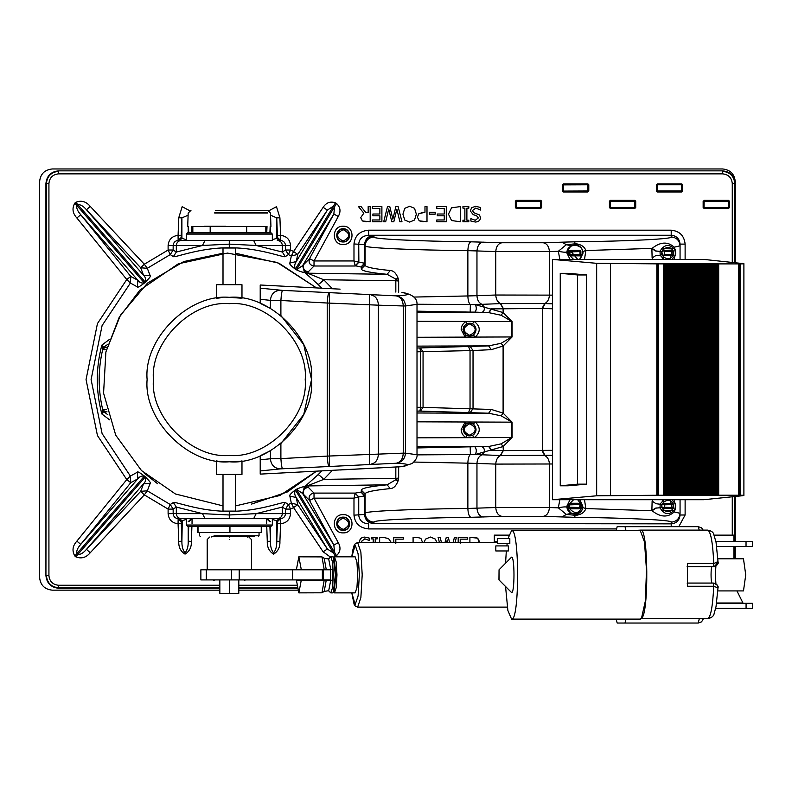 <?xml version="1.0" encoding="UTF-8"?>
<svg xmlns="http://www.w3.org/2000/svg" width="792" height="792" viewBox="0 0 792 792"><rect width="100%" height="100%" fill="white"/><g stroke="black" fill="none" stroke-linecap="round" stroke-linejoin="round"><path stroke-width="1.19" d="M280.487 468.864L396.079 463.251C400.514 462.38 402.91 459.013 403.267 453.143L405.504 453.143C404.94 459.004 401.801 462.37 396.079 463.251C408.86 463.815 410.82 464.944 401.97 466.656L260.212 474.111L260.212 470.953L280.487 468.864C274.458 468.478 271.092 465.112 270.389 458.756L260.212 459.805L260.212 470.953M401.97 292.456C410.82 294.169 408.86 295.297 396.079 295.862C401.801 296.743 404.94 300.118 405.504 305.969L403.267 305.969C402.91 300.099 400.514 296.733 396.079 295.862L282.586 290.387L260.212 288.159L260.212 285.001L340.095 289.149M270.636 450.638L260.212 455.747L260.212 459.805M260.212 288.159L260.212 303.366L270.597 308.454M282.586 468.725C281.853 468.032 281.289 464.666 280.893 458.618L270.389 458.756L270.537 450.697M280.487 290.248C274.458 290.634 271.092 294.01 270.389 300.356L280.893 300.495L280.893 315.523L303.722 344.56L311.543 379.556L303.722 414.553L280.893 443.589L280.893 458.618L327.215 456.103C327.611 462.142 328.175 465.508 328.908 466.201M371.21 295.07C375.646 295.941 378.041 299.307 378.398 305.177L403.267 305.969L403.267 453.143L327.215 456.103L327.215 303.019L378.398 305.177L378.398 453.935C378.041 459.805 375.646 463.172 371.21 464.043M369.428 294.99L369.428 464.122M329.353 292.931L329.353 466.181M328.908 292.911C328.175 293.604 327.611 296.97 327.215 303.019L280.893 300.495C281.289 294.456 281.853 291.08 282.586 290.387M401.97 466.656L412.276 463.478C415.909 460.112 417.483 457.202 417.008 454.747L405.504 453.143L405.504 305.969L416.998 304.346M340.105 469.973L399.732 466.805M251.569 504.068L287.278 491.99L316.503 471.21L279.823 495.525L235.65 505.88M105.89 351.945L119.137 317.463L139.887 290.12L178.279 263.825L227.482 253.084L277.111 262.439L316.503 287.902L279.002 263.231L235.65 253.232M223.007 253.232L183.774 261.558L147.54 283.081L120.473 315.137L105.89 351.945L103.574 393.149L115.721 435.174L141.461 470.537L175.428 493.98L223.007 505.88M107.029 347.272L104.009 347.272L104.009 349.797L106.395 349.797M144.203 473.111L157.667 483.783M228.096 234.095L272.329 234.095L271.072 232.838L187.585 232.838L186.328 234.095L228.096 234.095M210.177 232.838L210.177 226.512L192.832 226.512L192.832 232.838M210.177 226.512L246.678 226.512L246.678 232.838M246.678 226.512L265.825 226.512L265.825 232.838M214.355 536.402L254.272 536.402L214.355 536.402M251.46 525.017L186.328 525.017L187.585 526.284L271.072 526.284L272.329 525.017L251.46 525.017M186.328 525.017L186.328 518.691L179.457 518.691L251.46 518.691M229.947 526.284L229.947 532.6L261.251 532.6L261.251 526.284M229.947 532.6L198.02 532.6L198.02 526.284M198.02 532.6L197.406 532.6L197.406 526.284M259.053 532.6L259.053 535.768L214.038 535.768M229.334 297.337C188.654 293.664 143.441 338.877 147.114 379.556C143.441 420.235 188.654 465.448 229.334 461.776C270.003 465.448 315.216 420.235 311.543 379.556C315.216 338.877 270.003 293.664 229.334 297.337L241.025 298.178M220.354 297.832L217.632 298.178M216.681 474.418L216.681 460.796C215.899 461.855 242.758 461.855 241.976 460.796L241.976 474.418L216.681 474.418L241.976 474.418M235.65 248.015L223.007 248.015L235.65 248.015L235.65 284.694M235.65 474.418L235.65 511.097L223.007 511.097L235.65 511.097M241.976 284.694L216.681 284.694L241.976 284.694L241.976 298.317M752.261 541.461L746.034 541.461L746.034 546.52L752.261 546.52M746.034 546.52L716.72 546.52M496.94 541.461L494.248 541.461L494.248 542.599M746.034 541.461L715.889 541.461M733.946 546.52L733.946 558.786M714.107 535.135L733.946 535.135L733.946 541.461M508.82 535.135L494.317 535.135L494.317 541.461M716.562 603.316L746.074 603.316L746.074 608.375L752.301 608.375M752.301 603.316L746.074 603.316M715.671 608.375L746.074 608.375M743.114 603.316L736.946 590.911M404.752 220.028L402.93 214.177L404.752 208.326L409.642 206.266L414.543 208.326L416.344 214.177L414.523 220.028L409.642 222.087L404.752 220.028L402.93 214.177L404.752 208.326M451.549 220.552L448.47 214.157L451.579 207.801L460.439 206.583L460.439 221.76L451.549 220.552L448.47 214.157M480.457 210.029L475.764 208.058L472.388 210.593L474.26 212.919L479.507 214.949L480.497 217.691C480.279 220.364 478.576 221.819 475.388 222.037L470.874 221.047L470.874 218.641L475.25 220.285L478.388 217.899L476.408 215.543L473.299 214.741L470.28 210.91L471.656 207.692L475.626 206.316L480.605 207.494L480.605 210.029L475.764 208.058L472.388 210.593M423.185 221.76L419.215 220.82L417.404 217.186L418.73 213.82L424.977 212.246L424.977 206.583L426.997 206.583L426.997 221.76L419.215 220.82L417.404 217.186L418.73 213.82L423.274 212.246M366.27 221.76L362.409 220.958L360.687 217.642L363.835 213.187L358.439 206.583L361.063 206.583L365.855 212.622L368.171 212.622L368.171 206.583L370.181 206.583L370.181 221.76L362.409 220.958L360.687 217.642M423.948 542.599L425.561 539.085L430.442 537.035L435.343 539.085L436.946 542.599L435.343 539.085M388.535 538.56L391.347 542.599L388.535 538.56L383.1 537.352L379.645 537.352L379.645 542.599M364.696 537.085C361.518 537.303 359.815 538.748 359.598 541.421L359.736 542.599L359.598 541.421C359.815 538.748 361.518 537.303 364.696 537.085L369.211 538.065L369.211 540.481L364.835 538.827L361.697 541.213L362.092 542.599L361.697 541.213M416.899 537.352L420.879 538.303L422.641 542.599L420.879 538.303L416.899 537.352L413.087 537.352L413.087 542.599M469.903 542.599L469.903 537.352L477.675 538.154L479.289 542.599M685.12 259.4L685.12 244.114C684.238 235.719 679.605 231.076 671.21 230.195L368.617 230.195C359.776 231.056 354.895 235.64 353.984 243.946L353.984 260.964L355.172 265.716L358.736 262.152L353.984 260.964L314.018 260.964L338.263 216.493C341.035 211.523 340.461 207.187 336.531 203.485L335.452 202.831C330.323 201.089 326.215 202.594 323.126 207.346L293.584 251.5L290.545 250.025L290.545 245.48C289.931 239.451 286.605 236.085 280.576 235.363L279.913 217.78L276.487 206.692L268.488 210.969M333.323 557.103L336.531 555.628C340.461 551.895 341.035 547.559 338.263 542.619L314.018 498.158L353.984 498.158L353.984 515.166C354.895 523.472 359.776 528.056 368.617 528.917L368.617 523.858C362.617 523.354 359.32 520.453 358.736 515.166L358.736 496.96L355.172 493.396L353.984 498.158L358.865 496.891L355.172 493.396M290.545 513.632L285.496 513.632C285.189 516.632 283.536 518.314 280.526 518.691L280.576 523.75L277.418 523.591L276.755 541.253C276.883 546.322 275.824 550.192 273.596 552.856C271.369 550.183 270.32 546.322 270.438 541.253L267.28 541.342C267.043 547.133 269.141 551.39 273.587 554.123C278.051 551.4 280.16 547.143 279.913 541.342L280.576 523.75C286.605 523.037 289.931 519.661 290.545 513.632L290.545 509.098L293.584 507.613L323.126 551.777L327.363 549.014L297.713 504.702L296.257 497.544C294.535 495.059 294.248 492.545 295.367 489.991L295.357 489.931C290.832 493.465 288.991 495.505 289.842 496.049L296.257 497.544L327.363 549.014L333.452 552.984L295.367 489.991L296.446 489.337L302.613 493.456L304.326 487.219C304.187 486.268 301.544 486.961 296.396 489.298L334.531 552.321L333.452 552.984L335.452 556.281M656.38 191.09L657.261 191.971L656.627 191.09L656.627 184.774L657.261 184.14L681.783 184.14L682.674 184.774L681.783 183.893L657.37 184.249L656.736 184.882L656.736 190.981L657.37 191.605L681.674 191.605L682.308 190.981L682.308 184.882L681.674 184.249L681.674 190.981L657.37 190.981L657.261 191.723L681.783 191.971L682.674 191.09L681.674 191.605L681.674 190.981L682.417 191.09L682.417 184.774L656.38 184.774L656.38 191.09L657.37 190.981L657.37 184.249L656.38 184.774M635.719 201.218L634.837 200.336L635.719 201.218L635.719 207.534L634.837 208.157L610.315 208.157L609.682 207.534L609.682 201.218L610.315 200.584L634.837 200.584L610.424 200.693L609.791 201.326L609.791 207.425L610.424 208.048L634.729 208.048L635.362 207.425L635.362 201.326L634.729 200.693L634.729 207.425L610.424 207.425L610.315 208.415L634.837 208.415L635.719 207.534M634.837 200.336L610.315 200.336L609.424 201.218L609.424 207.534L610.315 208.415M541.639 201.218L540.758 200.336L541.639 201.218L541.639 207.534L540.758 208.157L516.226 208.157L515.602 207.534L515.602 201.218L516.226 200.584L540.758 200.584L516.344 200.693L515.711 201.326L515.711 207.425L516.344 208.048L540.649 208.048L541.283 207.425L541.283 201.326L540.649 200.693L540.649 207.425L516.344 207.425L516.226 208.415L540.758 208.415L541.639 207.534M540.758 200.336L516.226 200.336L515.344 201.218L515.344 207.534L516.226 208.415M562.498 191.09L563.379 191.971L562.756 191.09L562.756 184.774L563.379 184.14L587.912 184.14L588.793 184.774L587.912 183.893L563.498 184.249L562.864 184.882L562.864 190.981L563.498 191.605L587.803 191.605L588.436 190.981L588.436 184.882L587.803 184.249L587.803 190.981L588.545 191.09L587.912 191.723L563.379 191.723L563.498 184.882L562.498 184.774L562.498 191.09L587.803 190.981L587.912 191.971L588.793 191.09L588.545 184.774L563.498 184.882L563.379 183.893L562.498 184.774M729.452 201.218L728.561 200.336L729.452 201.218L729.452 207.534L728.561 208.157L704.038 208.157L703.405 207.534L703.405 201.218L704.038 200.584L728.561 200.584L704.147 200.693L703.514 201.326L703.514 207.425L704.147 208.048L728.452 208.048L729.086 207.425L729.086 201.326L728.452 200.693L728.452 207.425L729.194 207.534L729.194 201.218L703.148 201.218L703.148 207.534L704.038 208.415L704.147 200.693L703.148 201.218M704.038 208.415L728.561 208.415L729.452 207.534M322.364 569.794L330.67 569.794L330.67 579.912L322.364 579.912L322.364 569.794L231.472 569.794L231.472 579.912L322.364 579.912M206.306 579.912L206.306 569.794L200.871 569.794L200.871 579.912L231.472 579.912M206.306 569.794L231.472 569.794M616.196 530.581L617.176 526.66L625.017 526.66L626.007 530.581M626.007 619.116L625.017 623.047L617.176 623.047L616.196 619.116M507.989 538.6L511.573 530.581L640.302 530.581L644.48 541.985L646.5 570.171L645.312 601.197L641.48 618.324L640.302 619.116L511.573 619.116L507.87 610.474L505.563 586.615M505.563 563.092L506.326 550.965M506.86 545.906L507.147 543.659M511.573 530.581C519.601 528.145 519.601 621.552 511.573 619.116M495.822 545.906L508.345 545.906L508.345 550.965L495.822 550.965L495.822 545.906L495.822 550.965M497.297 538.6L509.82 538.6L509.82 543.659L497.297 543.659L497.297 538.6L497.297 543.659M499.049 569.794L511.573 557.142C514.78 556.172 514.78 593.535 511.573 592.555L498.95 579.863L499.049 569.794L499.049 579.912M632.264 530.581L640.728 530.105C648.292 527.512 649.034 614.434 641.48 618.324M707.731 618.641C710.731 617.275 712.731 606.484 713.731 586.278L717.978 587.882L716.047 606.494L714.206 613.374C713.731 616.156 711.572 617.918 707.731 618.641L640.728 618.641M707.731 530.105C711.384 530.838 713.404 532.303 713.8 534.481L716.057 542.302L718.017 561.825L713.77 563.478C712.81 542.698 710.8 531.571 707.731 530.105L640.728 530.105M625.017 623.047L698.277 623.047L699.296 618.641M625.017 526.66L698.277 526.66L699.217 530.105M333.313 591.911L334.442 592.871L355.153 592.871L356.945 587.595L357.687 574.853L356.945 562.102L355.153 556.826L334.442 556.826L333.739 557.519M507.306 607.108L357.657 607.108L360.865 597.653L362.201 574.853L360.865 552.044L357.657 542.599L355.45 543.47L354.093 545.47L352.668 550.579L351.787 556.826M301.267 569.478L298.841 556.826L296.426 569.478L332.482 569.478L332.482 580.229L296.426 580.229L298.841 592.871L301.267 580.229M326.225 569.478L324.225 558.311L321.988 556.895L298.841 556.826M330.749 569.478L328.7 558.994L324.067 558.251M328.333 590.555L330.789 592.871L332.581 587.595L333.323 574.853L332.581 562.102L330.789 556.826L328.333 559.152M324.067 591.446L328.7 590.703L330.749 580.229M324.185 569.478L321.988 556.895M298.841 592.871L321.988 592.802L324.185 580.229M334.442 592.871L336.234 587.595L336.976 574.853L336.234 562.102L334.442 556.826M330.789 592.871L332.878 592.871L334.006 591.911L336.085 574.853L334.006 557.786L332.878 556.826L330.789 556.826M333.244 592.693L335.412 574.853L333.244 557.014M321.988 592.802L324.225 591.386L326.225 580.229M687.119 566.626L713.424 566.626L713.77 563.478L687.466 563.478L687.426 586.278L713.731 586.278L713.384 583.07C717.206 584.625 718.73 586.228 717.978 587.882M717.799 590.911L743.48 590.911L745.737 574.853L743.48 558.786L717.859 558.786M687.09 583.07L713.384 583.07C716.602 583.595 718.116 585.288 717.908 588.129M717.948 561.568C718.146 564.429 716.631 566.112 713.424 566.626C717.552 564.676 719.087 563.072 718.017 561.825M211.622 536.402L211.246 537.035M238.818 580.665L238.818 593.317L219.839 593.317L219.839 580.665M229.334 580.665C209.761 580.665 209.761 580.665 229.334 580.665C248.906 580.665 248.906 580.665 229.334 580.665L229.334 593.317M229.334 539.56C200.782 539.56 200.782 539.56 229.334 539.56C257.875 539.56 257.875 539.56 229.334 539.56M229.334 537.035C254.608 537.035 254.608 537.035 229.334 537.035C204.049 537.035 204.049 537.035 229.334 537.035M735.273 262.637L735.273 183.506C734.471 175.874 730.254 171.656 722.621 170.854L58.568 170.854C50.945 171.656 46.728 175.874 45.926 183.506L45.926 575.606C46.728 583.239 50.945 587.456 58.568 588.258L219.839 588.258M238.818 588.258L297.148 588.258M735.273 183.506L735.273 181.606C734.471 173.983 730.254 169.765 722.621 168.953C730.254 169.765 734.471 173.983 735.273 181.606L734.798 183.506C734.026 176.161 729.967 172.102 722.621 171.329L722.621 173.854C728.442 174.468 731.659 177.685 732.273 183.506L732.273 262.33M722.621 168.953L52.252 168.953C44.619 169.765 40.402 173.983 39.6 181.606C40.402 173.983 44.619 169.765 52.252 168.953M39.6 181.606L39.6 577.507C40.402 585.139 44.619 589.347 52.252 590.159C44.619 589.347 40.402 585.139 39.6 577.507M52.252 590.159L219.839 590.159M238.818 590.159L297.505 590.159M735.273 558.786L735.273 546.52M735.273 541.461L735.273 496.475M272.329 234.095L272.329 240.421L179.457 240.421L186.328 240.421L186.328 234.095M289.842 496.049L291.317 503.098L288.387 504.524L290.545 509.098L285.496 509.098L285.496 513.632L256.182 513.632L229.284 514.978L229.284 518.691L279.2 518.691L272.329 518.691L272.329 525.017M473.814 537.352L477.675 538.154L479.398 541.471M425.561 539.085L430.442 537.035M414.523 220.028L409.642 222.087M414.543 208.326L416.344 214.177M569.399 508.137L568.438 507.662L569.547 508.712C575.21 514.562 579.457 513.671 582.298 506.038L577.705 499.722M569.012 507.563L569.012 504.524L568.438 504.425L568.438 507.662M569.012 504.524L569.547 503.375L568.438 504.425M569.399 503.95L573.576 499.722M579.912 503.276L579.516 503.91L569.636 504.257L569.012 504.89L579.991 504.544L579.516 508.177L569.636 508.177L569.636 503.91L579.516 503.91L580.883 504.544L579.912 503.276L570.042 503.276M570.042 508.811L579.912 508.811L579.516 508.177L569.636 507.83L569.012 507.197L580.883 507.543L580.883 504.544M579.912 508.811L580.883 507.543M569.399 255.163L573.576 259.4M569.012 254.588L569.012 251.549L568.438 251.45L568.438 254.687M569.012 251.549L569.547 250.401L568.438 251.45M569.399 250.985L570.042 250.302L577.705 259.4M579.912 250.302L579.516 250.935L569.636 251.282L570.131 251.915L579.991 251.569L579.991 254.578L569.012 254.222L569.636 254.856L570.131 251.915L569.012 251.915L569.636 250.935L579.516 250.935L580.883 251.569L579.912 250.302L570.042 250.302M570.042 255.836L579.912 255.836L579.516 255.212L569.636 254.856L579.516 255.212L580.883 254.578L580.883 251.569M579.912 255.836L580.883 254.578M463.003 429.521L465.924 424.076L469.656 422.978L473.24 424.136C477.2 428.175 476.942 431.917 472.458 435.362L466.716 435.412L463.003 429.521M473.24 334.976L469.656 336.135L465.924 335.036L463.003 329.601L463.874 326.334L466.716 323.7L472.458 323.75C476.942 327.205 477.2 330.947 473.24 334.976L475.339 337.085C480.873 331.472 480.506 326.264 474.24 321.473L466.28 321.443C463.033 323.195 461.33 325.908 461.172 329.591L465.191 337.115L465.924 335.036M465.924 424.076L465.191 421.997L461.172 429.521C461.33 433.204 463.033 435.917 466.28 437.669L466.716 435.412M473.24 424.136L475.339 422.027L417.008 421.829M472.458 435.362L474.24 437.639C480.506 432.848 480.873 427.65 475.339 422.027L511.682 422.156L511.682 437.521L501.148 443.847L488.971 446.431L417.008 447.945M417.008 437.837L512.087 437.521L512.087 422.156L503.098 413.117L491.288 409.444L488.654 413.226L501.148 415.82L512.087 422.156M466.716 323.7L466.28 321.443L417.008 321.275M472.458 323.75L474.24 321.473L511.682 321.602L511.682 336.956L501.148 343.292L488.654 345.886L417.008 348.025M417.008 337.283L512.087 336.956L512.087 321.602L503.098 312.563L475.23 304.603L416.998 304.247M468.815 206.583L468.815 208.138L466.884 208.138L466.884 220.216L468.815 220.216L468.815 221.76L462.944 221.76L462.944 220.216L464.874 220.216L464.874 208.138L462.944 208.138L462.944 206.583L468.815 206.583M474.26 212.919L479.507 214.949L480.497 217.691C480.279 220.364 478.576 221.819 475.388 222.037M478.388 217.899L476.408 215.543L473.299 214.741M470.28 210.91L471.656 207.692L475.626 206.316M446.282 221.76L436.788 221.76L436.788 219.968L444.272 219.968L444.272 215.81L437.293 215.81L437.293 214.008L444.272 214.008L444.272 208.375L436.788 208.375L436.788 206.583L446.282 206.583L446.282 221.76M435.194 212.305L435.194 214.147L429.442 214.147L429.442 212.305L435.194 212.305M387.516 206.583L389.783 206.583L392.862 219.176L395.871 206.583L398.109 206.583L401.98 221.76L399.901 221.76L396.851 209.177L393.822 221.76L391.773 221.76L388.724 209.029L385.684 221.76L383.704 221.76L387.516 206.583M381.892 221.76L372.398 221.76L372.398 219.968L379.873 219.968L379.873 215.81L372.903 215.81L372.903 214.008L379.873 214.008L379.873 208.375L372.398 208.375L372.398 206.583L381.892 206.583L381.892 221.76M373.2 542.599L373.2 538.897L371.27 538.897L371.27 537.352L377.15 537.352L377.15 538.897L375.22 538.897L375.22 542.599M393.802 542.599L393.802 537.352L403.296 537.352L403.296 539.144L395.822 539.144L395.822 543.302M447.876 542.599L447.223 539.936L446.589 542.599M439.451 542.599L438.105 537.352L440.184 537.352L441.461 542.599M445.005 542.599L446.262 537.352L448.322 537.352L449.579 542.599M453.153 542.599L454.41 537.352L456.39 537.352L455.063 542.599M458.192 542.599L458.192 537.352L467.686 537.352L467.686 539.144L460.211 539.144L460.211 543.302M272.329 519.423L276.398 520.671L276.755 521.671L276.755 541.253L279.913 541.342M270.438 526.284L270.438 541.253L269.904 526.284M269.755 521.681L266.607 518.691L266.627 523.75M270.448 521.681L267.29 518.691M276.398 520.671L279.734 518.681L276.755 521.671L277.438 521.681L277.418 523.591M279.734 518.681L280.526 518.691L277.438 521.681M188.753 526.284L188.219 541.253C188.338 546.322 187.288 550.192 185.051 552.856C182.833 550.183 181.784 546.322 181.903 541.253L181.22 521.681L181.903 521.671L178.923 518.681L182.259 520.671L186.328 519.423M188.209 521.681L191.367 518.691M188.902 521.681L192.05 518.691L192.04 523.75M188.219 526.284L188.219 541.253L191.377 541.342L191.911 526.284M182.259 520.671L181.903 541.253L178.745 541.342C178.507 547.133 180.606 551.39 185.051 554.123C189.516 551.4 191.624 547.143 191.377 541.342M181.239 523.591L178.081 523.75L178.745 541.342M181.22 521.681L178.131 518.691L178.081 523.75C172.052 523.037 168.726 519.661 168.112 513.632L173.161 513.632L173.161 509.098L168.112 509.098L168.112 513.632M186.328 239.689L182.259 238.441L181.903 237.442L181.903 217.859L178.745 217.78L178.081 235.363L181.239 235.521L181.903 217.859L188.08 215.236M182.259 238.441L178.923 240.431L181.903 237.442L181.22 237.432L178.131 240.421L178.923 240.431M188.486 226.413L188.753 232.838M137.372 286.912L137.857 280.299L130.769 276.428L130.383 283.041L137.372 286.912C137.353 287.882 139.709 286.585 144.441 283.021L145.362 282.219C149.54 278.012 151.153 275.854 150.193 275.755L147.312 268.3L170.27 254.588L168.112 250.025L168.112 245.48C168.726 239.451 172.052 236.085 178.081 235.363L178.131 240.421C175.121 240.798 173.468 242.481 173.161 245.48L202.475 245.48L205.029 240.421M181.22 237.432L181.239 235.521M188.219 232.838L188.219 226.413M270.577 215.236L276.755 217.859L277.438 237.432L276.755 237.442L279.734 240.431L276.398 238.441L272.329 239.689M269.904 232.838L270.171 226.413M276.398 238.441L276.755 217.859L279.913 217.78M277.418 235.521L280.576 235.363L280.526 240.421C283.536 240.798 285.189 242.481 285.496 245.48L285.496 250.025L290.545 250.025L288.387 254.588L291.317 256.014L289.842 263.073L296.257 261.568L297.713 254.41L327.363 210.098L333.452 206.138L335.452 202.831M277.438 237.432L280.526 240.421L279.734 240.431M270.438 226.413L270.438 232.838M323.126 207.346L327.363 210.098L296.257 261.568C294.535 264.063 294.238 266.577 295.367 269.122L333.452 206.138L334.531 206.791L333.858 214.018L309.533 258.637L302.613 265.657L296.446 269.775L295.367 269.122L296.446 269.775L336.531 203.485M338.263 216.493L333.858 214.018L302.722 265.478L304.514 271.953L308.326 271.775C304.148 270.983 302.643 268.547 303.791 264.469M297.713 254.41L291.317 256.014L293.584 251.5L297.713 254.41M289.842 263.073C288.991 263.607 290.832 265.647 295.357 269.181M296.396 269.815C301.544 272.151 304.187 272.844 304.326 271.894L302.613 265.657M332.373 288.733L323.73 279.744L304.514 271.953M671.21 230.195L671.21 236.947C673.794 238.956 629.145 241.194 574.24 241.817L543.163 242.748L502.019 242.748L470.943 241.817C416.028 241.194 371.389 238.956 373.973 236.947L373.973 235.877L372.903 235.66C367.924 236.273 365.152 239.224 364.577 244.51L364.577 263.182L365.112 263.291L361.32 267.072L361.32 268.953C361.518 270.894 370.121 272.676 387.1 274.309L307.88 273.19L308.326 271.775L314.018 266.013C309.811 265.201 308.306 262.736 309.533 258.637L314.018 260.964L314.018 266.013L355.301 266.013L358.865 262.221L358.736 243.946C359.32 238.659 362.617 235.759 368.617 235.254L671.21 235.254C676.546 235.818 679.496 238.768 680.061 244.114L680.061 259.4M109.652 419.859L101.841 413.978L103.425 411.929L102.673 409.523L101.841 413.968C95.773 391.03 95.773 368.082 101.841 345.134L109.652 339.263M253.628 518.691L256.182 513.632L282.338 507.078L285.496 509.098L288.387 504.524L285.298 502.484C284.021 501.168 258.271 511.691 229.373 511.286L229.284 511.286C200.515 511.711 174.676 501.188 173.359 502.484L170.27 504.524L147.312 490.812L150.193 483.358C151.153 483.259 149.54 481.1 145.362 476.893L144.441 476.091C139.699 472.527 137.343 471.22 137.372 472.2L130.383 476.071L130.769 482.684L137.857 478.813L137.372 472.2M150.193 275.755L143.57 275.329L140.699 267.775L147.312 268.3L144.312 264.231L90.219 206.365L86.476 209.771L140.699 267.775L144.312 264.231L168.112 250.025L173.161 250.025L170.27 254.588L173.359 256.638C174.636 257.945 200.376 247.421 229.284 247.827L229.373 247.827C258.142 247.401 283.982 257.925 285.298 256.638L288.387 254.588L285.496 250.025L282.338 252.034L256.192 245.48M76.874 217.988L80.754 214.751C77.557 211.157 76.27 208.068 76.883 205.494L74.824 203.128C71.864 208.286 72.547 213.236 76.874 217.988L126.77 279.517L97.446 323.572L86.051 379.556L97.446 435.541L126.77 479.606L76.874 541.124L80.754 544.361L130.769 482.684L126.77 479.606L130.383 476.071L102.099 433.57L91.1 379.556L102.099 325.542L130.383 283.041L126.77 279.517L130.769 276.428L80.754 214.751L137.857 280.299C139.432 282.497 141.59 283.378 144.342 282.932L76.883 205.494L77.844 204.663C80.467 204.395 83.338 206.098 86.476 209.771L143.57 275.329C145.53 277.18 146.104 279.437 145.292 282.11L144.441 283.021M145.362 282.219L75.784 202.297L74.824 203.128M76.874 541.124C72.547 545.896 71.864 550.846 74.824 555.984L144.342 476.18L145.292 477.012C146.104 479.675 145.53 481.932 143.57 483.783L140.699 491.337L86.476 549.351C83.338 553.024 80.457 554.727 77.844 554.449L76.883 553.618C76.26 551.054 77.547 547.975 80.754 544.361L137.857 478.813C139.422 476.616 141.58 475.735 144.342 476.18L144.441 476.091M74.824 555.984L75.784 556.816L145.362 476.893M75.784 556.816C81.269 559.053 86.081 557.697 90.219 552.757L86.476 549.351L143.57 483.783L150.193 483.358M90.219 552.757L144.312 494.881L140.699 491.337L147.312 490.812L144.312 494.881L168.112 509.098L170.27 504.524L173.161 509.098L176.319 507.078L202.465 513.632L176.319 513.632C176.646 516.681 178.329 518.374 181.368 518.691M291.317 503.098L297.713 504.702L293.584 507.613L291.317 503.098M338.263 542.619L333.858 545.094L334.531 552.321L336.531 555.628M302.613 493.456L309.533 500.475L314.018 498.158L314.018 493.099C309.811 493.911 308.306 496.376 309.533 500.475L333.858 545.094L302.722 493.634L304.276 487.06L323.73 479.368C320.899 476.348 318.988 474.814 318.008 474.755L304.276 487.06M303.791 494.644C302.643 490.565 304.148 488.129 308.326 487.347L304.514 487.169M398.663 466.864L398.663 478.101L395.822 478.358L395.891 479.972L398.079 480.942L398.663 478.101L387.1 484.813C370.121 486.437 361.518 488.228 361.32 490.159L361.32 492.04L365.112 495.822L364.577 495.931L364.577 514.602C365.152 519.889 367.924 522.839 372.903 523.453L373.973 523.245L373.973 522.166C371.389 520.156 416.028 517.918 470.943 517.305L502.019 516.374L543.163 516.374L574.24 517.305C629.145 517.918 673.794 520.156 671.21 522.166L671.21 523.858L372.903 523.453M664.26 499.722L660.191 503.861L660.023 507.86L661.983 507.276L661.845 504.811L661.805 507.603L662.666 508.553L661.805 507.603M672.754 503.92L673.705 504.494L673.061 503.554C670.497 499.91 667.428 499.415 663.854 502.088L662.152 501.188L663.943 499.722M672.883 503.524L662.845 503.524L672.646 503.9L662.607 504.237L661.983 504.87M662.845 503.524L662.607 504.237M663.854 502.088L662.458 503.92M662.845 508.563L673.061 508.533C670.299 512.325 667.131 512.701 663.557 509.662L662.498 508.177M664.419 504.841L673.101 504.534L673.101 507.553L673.705 507.593L673.061 508.533L662.607 508.187L664.419 507.246L664.419 504.841L663.597 504.217M662.607 507.85L661.983 507.276M664.419 507.246L673.101 507.553L672.754 508.167M673.705 507.593L673.705 504.494M661.805 504.484L661.835 507.236M663.557 509.662L661.785 510.484L672.675 510.246L670.032 499.722M672.636 255.222L662.864 255.598L661.805 254.628L663.854 257.024L662.152 257.925L664.25 259.4M661.805 254.628L661.835 251.876L660.023 251.252L660.191 255.252L661.983 254.638L662.458 255.202L661.845 251.836L661.983 254.301M662.617 250.925L673.061 250.569L662.864 250.539L661.835 251.876M661.983 251.549L662.676 250.559L661.805 251.519M662.864 250.539L663.557 249.45C667.131 246.411 670.299 246.787 673.061 250.569L673.705 251.519L673.091 251.549L672.754 255.202M672.754 250.935L673.091 251.549L664.419 251.549L663.597 250.925M663.854 257.024C667.418 259.697 670.487 259.212 673.061 255.568L673.705 254.628L664.419 254.588L664.419 251.549M673.705 254.628L673.705 251.519M663.597 255.222L664.419 254.588M670.022 259.4L672.675 248.866L661.785 248.629L660.023 251.252L655.875 251.114L651.875 248.757L652.123 258.014L656.043 255.39L660.191 255.252L663.943 259.4M661.983 254.588L662.617 255.222L661.983 254.588M673.962 259.4L675.724 253.48L675.338 250.025L674.22 247.193L674.537 249.401C670.111 244.441 665.864 244.184 661.785 248.629L663.557 249.45M579.596 259.4L582.744 253.074C583.278 242.916 566.458 242.797 566.914 253.074L570.062 259.4M570.072 499.722L566.914 506.038C566.458 516.315 583.278 516.196 582.754 506.038L579.596 499.722M703.148 207.534L728.452 207.425L728.561 208.415M610.315 200.336L609.424 201.218M609.424 207.534L610.424 207.425L610.424 201.326L635.471 201.218L635.471 207.534L634.729 207.425L634.837 208.415M516.226 200.336L516.344 201.326L515.344 201.218M515.344 207.534L516.344 207.425L516.344 201.326L541.391 201.218L541.391 207.534L540.649 207.425L540.758 208.415M178.923 518.681L178.131 518.691C175.121 518.314 173.468 516.632 173.161 513.632L176.319 513.632L176.319 507.078L173.359 502.484M205.029 518.691L202.475 513.632L229.284 514.978L229.284 511.286M253.628 240.421L256.182 245.48L290.545 245.48M229.373 240.421L229.373 244.134L256.182 245.48M181.368 240.421C178.329 240.748 176.646 242.431 176.319 245.48L176.319 252.034L202.475 245.48L229.373 244.134L229.373 247.827M355.172 265.716L361.32 267.072M685.12 244.114L680.061 244.114L680.061 245.797L674.22 247.193C667.735 241.362 660.37 241.758 652.113 248.381L585.832 250.549C584.635 246.866 581.387 244.599 576.081 243.738L566.3 244.708L558.34 251.282L559.825 259.4M368.617 230.195L368.617 235.254L372.903 235.66M353.984 243.946L365.112 244.718L365.112 265.172L361.32 268.953M353.984 515.166L365.112 514.394C365.676 519.73 368.627 522.68 373.973 523.245M678.803 526.66L685.12 514.998L680.061 514.998C679.496 520.344 676.546 523.294 671.21 523.858L671.21 526.66M671.21 522.166C676.546 521.601 679.496 518.651 680.061 513.315L680.061 499.722M361.32 492.04L355.301 493.099L314.018 493.099L308.326 487.347L307.88 485.932L387.1 484.813L390.288 488.595C393.555 488.446 396.148 485.892 398.079 480.942M361.013 492.139L364.577 495.931L358.865 496.891M413.998 462.053L467.864 463.162L467.864 508.454C409.682 509.068 362.38 511.305 365.112 513.315L365.112 493.951C365.31 492.01 373.705 490.228 390.288 488.595M373.973 522.166C368.627 521.601 365.676 518.651 365.112 513.315L365.112 514.394M398.079 278.18L395.891 279.14L398.663 281.012L398.079 278.18C396.148 273.22 393.545 270.666 390.288 270.517L387.1 274.309L395.891 279.14L395.822 280.764L398.663 281.012L398.663 292.248M390.288 270.517C373.705 268.884 365.31 267.102 365.112 265.172M358.865 262.221L364.577 263.182L361.013 266.973M103.425 411.929L104.009 411.85L104.009 409.325L102.673 409.523C98.02 389.545 98.02 369.567 102.673 349.589L104.009 349.797M107.831 344.391L103.425 347.183L102.673 349.589L101.841 345.134L103.425 347.183M552.44 450.331L503.326 450.618L500.603 455.519L552.44 455.291M488.971 312.682L491.584 308.9L542.451 308.435L545.153 303.564L500.603 303.593L475.23 304.603C476.705 307.345 476.635 309.86 475.022 312.127L488.971 312.682L501.148 315.265L512.087 321.602M417.008 351.816L473.032 350.529L470.408 346.738M491.288 409.444L420.671 407.296L419.869 411.088L488.654 413.226L417.008 412.988M470.408 412.375L473.032 408.583L473.032 350.529L491.288 349.668L503.098 345.995L512.087 336.956M416.998 454.865L475.23 454.519L503.098 446.549L512.087 437.521M475.022 446.985C476.635 449.262 476.705 451.767 475.23 454.519L500.603 455.519C497.653 456.885 496.04 459.746 495.752 464.092L552.44 463.983M566.933 507.127C565.458 506.682 562.597 506.91 558.34 507.83L566.3 514.404L571.012 513.424L566.933 507.127L569.814 499.722M652.816 499.722L652.123 501.098L651.875 510.355L655.875 508.009L660.023 507.86L661.785 510.484C665.864 514.929 670.111 514.671 674.537 509.711L674.22 511.919L675.338 509.088L675.724 505.633L673.962 499.722M580.081 499.722L582.902 507.623C582.031 511.236 579.803 513.483 576.2 514.354L571.012 513.424M671.804 499.722L675.21 503.801L675.566 506.613L674.537 509.711M674.537 249.401L675.566 252.5L675.21 255.311L671.804 259.4M569.814 259.4L566.933 251.985L571.012 245.688L576.2 244.758C579.793 245.629 582.031 247.876 582.902 251.5L583.051 253.064L580.081 259.4M566.933 251.985C565.458 252.44 562.597 252.202 558.34 251.282L549.42 251.589L549.42 295.02C549.153 299.297 547.579 302.138 544.698 303.554L542.065 308.425M491.278 308.811L488.654 312.672L417.008 312.434M500.336 303.603L503.098 308.504L503.098 312.563L501.148 315.265M501.148 415.82L503.098 413.117L503.098 345.995L501.148 343.292M491.288 349.668L488.654 345.886L417.008 346.124M420.463 411.097L423.057 407.306L423.057 351.806L420.463 348.015M503.326 450.618L503.098 446.549L501.148 443.847M488.971 446.431L491.584 450.212L503.098 450.608L500.336 455.509M491.278 450.302L488.654 446.44L417.008 446.688M561.954 517.028L566.3 514.404L576.081 515.374C581.387 514.513 584.644 512.246 585.832 508.563L584.506 499.722M576.2 514.354L574.24 517.305M582.902 507.623L585.832 508.563L652.113 510.731C660.37 517.354 667.735 517.75 674.22 511.919L680.061 513.315M652.123 258.014L652.816 259.4M584.506 259.4L585.832 250.549L582.902 251.5M576.2 244.758L574.24 241.817M571.012 245.688L566.3 244.708L561.954 242.085M373.973 235.877C368.627 236.432 365.676 239.382 365.112 244.718M395.822 292.09L395.822 280.764L323.73 279.744C320.899 282.764 318.988 284.308 318.008 284.358L321.859 288.189M215.572 210.454L267.943 210.454L215.662 210.345M204.336 226.413L225.839 226.413M567.983 273.309L586.545 274.953L577.556 274.953L560.251 273.309L567.983 273.309M586.545 274.953L586.545 484.159L567.983 485.803L560.251 485.803L577.556 484.159L577.556 274.953M560.251 273.309L560.251 485.803M577.556 484.159L586.545 484.159M741.906 263.32C744.975 263.677 744.431 263.865 740.273 263.894L657.568 263.865L657.568 495.248L740.273 495.218C744.431 495.248 744.975 495.436 741.906 495.792L703.682 499.722L552.44 499.722L552.44 259.4L703.682 259.4L743.896 263.677L743.896 495.436L741.906 495.792M552.44 499.722L596.663 495.792L656.954 495.257L656.954 263.855L596.663 263.32L552.44 259.4M689.773 263.894L689.792 495.218M687.793 263.805L687.793 495.317M686.862 263.894L686.862 495.218L686.842 263.894M684.882 263.805L684.882 495.317M683.951 263.894L683.951 495.218L683.932 263.894M681.971 263.805L681.971 495.317M681.051 263.894L681.071 495.218M679.071 263.805L679.071 495.317M678.14 263.894L678.17 495.218M676.16 263.805L676.16 495.317M675.229 263.894L675.229 495.218L675.22 263.894M673.259 263.805L673.259 495.317M672.329 263.894L672.329 495.218L672.309 263.894M670.349 263.805L670.349 495.317M669.418 263.894L669.448 495.218M667.379 263.805L667.379 495.317M666.518 263.894L666.537 495.218M664.538 263.805L664.538 495.317M663.607 263.894L663.607 495.218L663.587 263.894M657.568 263.865L656.954 263.855M656.954 495.257L657.568 495.248M739.114 263.894L739.114 495.218M718.691 263.894L718.691 495.218M716.8 263.805L716.8 495.317M715.928 263.894L715.928 495.218L715.909 263.894M713.889 263.805L713.889 495.317M713.018 263.894L713.018 495.218L713.008 263.894M711.048 263.805L711.048 495.317M710.117 263.894L710.147 495.218M708.137 263.805L708.137 495.317M707.207 263.894L707.207 495.218L707.187 263.894M705.226 263.805L705.226 495.317M704.306 263.894L704.306 495.218L704.286 263.894M702.326 263.805L702.326 495.317M701.395 263.894L701.425 495.218M699.415 263.805L699.415 495.317M698.485 263.894L698.514 495.218M696.514 263.805L696.514 495.317M695.584 263.894L695.584 495.218L695.564 263.894M693.604 263.805L693.604 495.317M692.673 263.894L692.673 495.218L692.654 263.894M690.693 263.805L690.693 495.317M260.212 299.307L270.389 300.356L270.389 308.326M229.334 455.45C191.783 458.845 150.044 417.107 153.44 379.556C150.044 342.005 191.783 300.277 229.334 303.663C266.874 300.277 308.613 342.005 305.217 379.556C308.613 417.107 266.874 458.845 229.334 455.45M716.611 603.009L742.807 603.009M732.273 496.782L732.273 535.135M219.839 585.258L58.568 585.258C52.757 584.644 49.54 581.427 48.926 575.606L48.926 183.506C49.54 177.685 52.757 174.468 58.568 173.854L722.621 173.854M296.772 585.258L238.818 585.258M343.164 532.887C354.945 533.382 354.945 514.117 343.164 514.622C331.393 514.117 331.393 533.382 343.164 532.887M266.746 526.284L267.28 541.342M90.219 206.365C86.081 201.425 81.269 200.069 75.784 202.297M190.169 210.969L182.17 206.692L178.745 217.78M191.911 232.838L191.644 226.413M267.013 226.413L266.746 232.838M685.12 514.998L685.12 499.722M368.617 528.917L616.384 528.917M323.126 551.777L330.383 557.053M657.261 191.971L681.783 191.971M681.783 183.893L657.261 183.893M682.674 191.09L682.674 184.774M563.379 191.971L587.912 191.971M587.912 183.893L563.379 183.893M588.793 191.09L588.793 184.774M728.561 200.336L704.038 200.336M343.164 226.235C331.393 225.73 331.393 244.995 343.164 244.5C354.945 244.995 354.945 225.73 343.164 226.235M323.146 569.794L323.146 579.912M292.535 569.794L292.535 579.912M239.204 579.912L239.204 569.794M351.826 556.826L355.153 545.124L358.113 553.836L359.34 574.853L358.113 595.871L355.153 604.573L351.826 592.871M717.186 561.568L715.988 564.686M712.176 583.07C710.681 583.526 710.681 566.181 712.176 566.626M229.334 536.649L211.622 536.649M343.164 229.64C350.539 233.452 350.539 237.273 343.164 241.085C335.788 237.273 335.788 233.452 343.164 229.64M343.164 229.017C334.976 228.66 334.976 242.065 343.164 241.718C351.351 242.065 351.351 228.66 343.164 229.017M343.164 228.759C351.688 228.393 351.688 242.332 343.164 241.966C334.65 242.332 334.65 228.393 343.164 228.759M343.164 529.472C335.788 525.66 335.788 521.849 343.164 518.027C350.539 521.849 350.539 525.66 343.164 529.472M469.656 335.313C462.28 331.502 462.28 327.69 469.656 323.878C477.022 327.69 477.022 331.502 469.656 335.313M469.656 423.799C477.022 427.611 477.022 431.422 469.656 435.234C462.28 431.422 462.28 427.611 469.656 423.799M469.656 423.166C461.459 422.819 461.459 436.214 469.656 435.867C477.843 436.214 477.843 422.819 469.656 423.166M469.656 323.245C461.459 322.898 461.459 336.293 469.656 335.947C477.843 336.293 477.843 322.898 469.656 323.245M343.164 530.105C351.351 530.452 351.351 517.047 343.164 517.404C334.976 517.047 334.976 530.452 343.164 530.105M343.164 530.353C334.65 530.719 334.65 516.78 343.164 517.146C351.688 516.78 351.688 530.719 343.164 530.353M285.298 502.484L282.338 507.078L282.338 513.632C282.021 516.681 280.338 518.374 277.289 518.691M168.112 245.48L173.161 245.48L173.161 250.025L176.319 252.034L173.359 256.638M277.289 240.421C280.338 240.748 282.021 242.431 282.338 245.48L282.338 252.034L285.298 256.638M296.396 489.298L295.357 489.931M321.859 470.933L318.008 474.755M304.276 272.052L318.008 284.358M652.123 501.098L656.043 503.722L661.983 504.474M672.883 508.563L663.597 507.86M661.983 507.504L656.014 508.137L652.113 510.731M662.864 255.598L672.883 255.598M652.113 248.381L656.014 250.975L661.983 251.608M229.373 511.286L229.373 518.691M229.284 240.421L229.284 247.827M361.32 490.159L365.112 493.951M106.395 409.325L104.009 409.325M107.831 414.721L104.009 411.85L107.029 411.85M732.273 183.506L734.798 183.506L734.798 262.588M734.798 558.786L734.798 546.52M734.798 541.461L734.798 496.525M58.568 585.258L58.568 587.783L219.839 587.783M238.818 587.783L297.079 587.783M48.926 575.606L46.401 575.606C47.173 582.952 51.233 587.011 58.568 587.783L58.568 588.258M48.926 183.506L46.401 183.506L45.926 575.606M58.568 173.854L58.568 171.329C51.233 172.102 47.173 176.161 46.401 183.506L45.926 183.506M722.621 170.854L58.568 170.854M542.065 450.688L544.698 455.568C547.579 456.974 549.153 459.815 549.42 464.092L549.42 507.523L495.752 507.523L467.864 508.454C468.102 513.662 469.131 516.612 470.943 517.305M552.44 308.781L542.451 308.435L542.451 450.678L545.153 455.548M503.326 308.494L500.603 303.593C497.653 302.227 496.04 299.366 495.752 295.02L476.962 295.683C477.239 300.029 478.853 302.881 481.803 304.247L484.15 306.87C484.694 309.83 483.922 311.662 481.833 312.365M468.696 346.787L470.042 350.569L470.042 408.543L468.696 412.325M481.833 446.747C483.922 447.45 484.694 449.282 484.15 452.242L481.803 454.865C478.853 456.232 477.239 459.083 476.962 463.429L495.752 464.092L495.752 507.523C496.228 512.761 498.307 515.711 502.019 516.374M470.181 447.025L470.369 454.509C468.864 455.796 468.022 458.677 467.864 463.162L476.962 463.429L476.962 508.177C477.428 513.414 479.516 516.364 483.219 517.028M559.825 499.722L558.34 507.83L549.42 507.523C548.955 512.761 546.866 515.711 543.163 516.374M552.44 303.821L545.153 303.564M552.44 295.129L495.752 295.02L495.752 251.589L549.42 251.589C548.955 246.352 546.866 243.401 543.163 242.748M470.943 241.817C469.131 242.5 468.102 245.451 467.864 250.658L476.962 250.935L476.962 295.683L467.864 295.96C468.022 300.435 468.864 303.316 470.369 304.603L470.181 312.098L475.022 312.127M417.008 311.167L470.181 312.098M417.008 407.296L420.671 407.296L420.671 351.816L419.869 348.025M417.008 411.088L419.869 411.088M395.822 467.023L395.822 478.358L323.73 479.368L332.373 470.379M483.219 242.085C479.516 242.748 477.428 245.698 476.962 250.935L495.752 251.589C496.228 246.352 498.307 243.401 502.019 242.748M373.973 236.947C368.627 237.511 365.676 240.461 365.112 245.797C362.38 247.807 409.682 250.044 467.864 250.658L467.864 295.96L413.998 297.059M671.21 236.947C676.546 237.511 679.496 240.461 680.061 245.797M214.711 212.771L267.676 212.771L214.711 212.771M225.829 226.274L204.257 226.274M214.672 213.028L267.785 213.028L214.672 213.028M658.32 263.894L658.32 410.86L657.647 410.86L657.647 263.865M656.954 410.86L656.905 263.894M688.951 263.894L688.951 495.218M688.773 495.218L688.773 263.894M686.05 263.894L686.05 495.218M685.872 495.218L685.872 263.894M683.14 263.894L683.14 495.218M682.961 495.218L682.961 263.894M680.229 263.894L680.229 495.218M680.061 495.218L680.061 263.894M677.328 263.894L677.328 495.218M677.15 495.218L677.15 263.894M674.418 263.894L674.418 495.218M674.239 495.218L674.239 263.894M671.507 263.894L671.507 495.218M671.339 495.218L671.339 263.894M668.606 263.894L668.606 495.218M668.428 495.218L668.428 263.894M667.517 263.805L667.517 495.307M665.696 263.894L665.696 495.218M665.518 495.218L665.518 263.894M658.409 263.894L658.409 495.218M658.32 410.86L658.32 495.218M657.647 410.86L657.647 495.248M656.816 263.894L656.816 495.218M656.905 410.86L656.905 495.218M610.513 263.894L610.513 495.218M596.663 263.32L596.663 495.792M740.273 263.894L740.273 495.218M738.58 263.855L738.58 495.267M738.411 263.845L738.411 495.267M718.017 263.894L718.017 495.218M717.849 495.218L717.849 263.894M716.938 263.805L716.938 495.307M715.117 263.894L715.117 495.218M714.938 495.218L714.938 263.894M714.028 263.805L714.028 495.307M712.206 263.894L712.206 495.218M712.028 495.218L712.028 263.894M709.295 263.894L709.295 495.218M709.127 495.218L709.127 263.894M706.395 263.894L706.395 495.218M706.216 495.218L706.216 263.894M703.484 263.894L703.484 495.218M703.316 495.218L703.316 263.894M700.583 263.894L700.583 495.218M700.405 495.218L700.405 263.894M697.673 263.894L697.673 495.218M697.495 495.218L697.495 263.894M694.762 263.894L694.762 495.218M694.594 495.218L694.594 263.894M691.861 263.894L691.861 495.218M691.683 495.218L691.683 263.894M417.008 454.747L417.008 304.366C417.364 298.505 412.81 294.594 403.336 292.624M399.712 466.815L403.336 466.488M259.053 535.768L258.42 536.402M199.604 532.6L199.604 535.768L200.237 536.402M223.007 248.015L223.007 284.694M223.007 474.418L223.007 511.097M216.681 284.694L216.681 298.317M752.36 541.461L752.36 546.52M752.4 608.375L752.4 603.316M351.787 592.871L354.073 604.187L355.37 606.157L357.657 607.108M497 542.599L357.657 542.599M334.075 557.014L333.313 557.786M703.157 530.105L701.573 527.858L698.277 526.66M703.444 618.641L701.573 621.849L698.277 623.047M715.899 565.943L715.364 574.853L715.899 583.783M247.035 536.402L247.421 537.035M214.147 580.665L213.395 579.912M244.51 580.665L245.263 579.912M207.197 569.794L207.197 539.56L209.722 537.035M251.46 569.794L251.46 539.56L248.935 537.035M270.933 226.413L270.488 213.028L267.943 210.454M187.724 226.413L188.169 213.028L190.971 210.345M686.892 263.894L686.892 495.218M683.981 263.894L683.981 495.218M675.259 263.894L675.259 495.218M672.358 263.894L672.358 495.218M663.637 263.894L663.637 495.218M715.958 263.894L715.958 495.218M713.048 263.894L713.048 495.218M707.236 263.894L707.236 495.218M704.326 263.894L704.326 495.218M695.604 263.894L695.604 495.218M692.703 263.894L692.703 495.218"/></g></svg>
